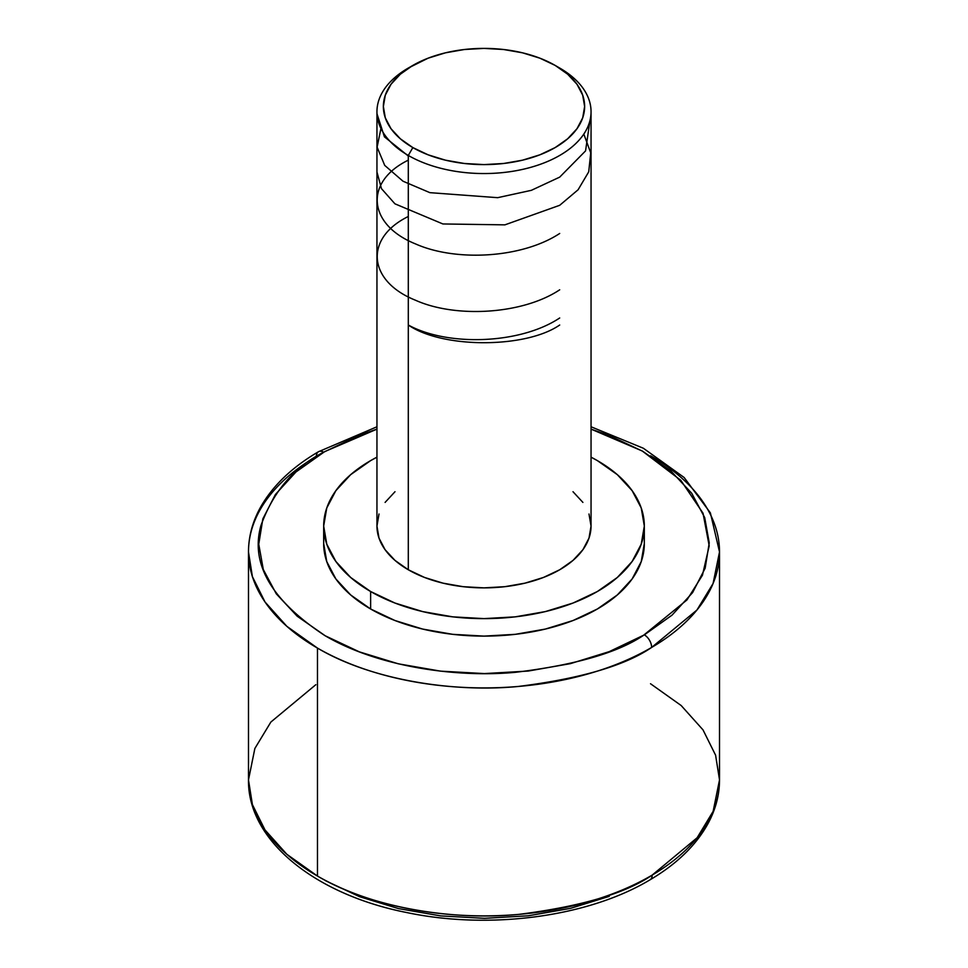 <?xml version="1.0" encoding="UTF-8"?>
<svg xmlns="http://www.w3.org/2000/svg" width="968" height="968" viewBox="0 0 968 968"><rect width="100%" height="100%" fill="white"/><g stroke="black" fill="none" stroke-linecap="round" stroke-linejoin="round"><path stroke-width="1.45" d="M315.822 684.703L270.871 722.043L254.862 748.47L248.486 779.905L252.406 804.602L264.978 829.903L286.831 854.272L317.468 876.052L317.468 648.088A235.514 135.98 180 0 1 248.486 551.941C248.534 536.478 252.575 521.534 260.598 507.123C272.782 485.658 292.07 467.193 318.472 451.729A10.273 5.977 -120.3 0 1 323.663 452.213L358.789 435.455L376.951 429.126L324.728 451.596L295.942 471.985L275.408 494.491L262.848 518.872L258.758 544.197L263.296 569.499L276.267 593.808L297.188 616.205L325.26 635.807L359.418 651.887L398.332 663.818L440.525 671.139L484.375 673.583L528.226 671.054L570.37 663.649L609.211 651.645L644.337 634.875A10.273 5.977 59.7 0 1 651.645 647.435C625.05 665.609 580.582 678.629 518.243 686.469C456.678 692.543 373.515 681.23 317.468 648.088L286.843 626.32L264.99 601.951L252.406 576.65L248.486 551.941A235.514 135.98 180 0 1 316.354 456.436A10.273 5.977 -120.3 0 1 318.472 451.729A10.273 5.977 59.7 0 1 323.663 452.213C294.151 467.036 273.23 491.514 260.9 525.672C250.192 563.763 271.476 600.378 324.74 635.504C377.968 666.976 456.848 677.903 515.557 672.3C575.028 665.04 617.596 652.771 643.272 635.504L686.965 599.93L702.441 575.246L709.205 545.867L703.034 513.234L680.794 480.285L642.256 451.003L591.049 429.126L608.582 435.213L642.74 451.282L670.812 470.896L691.733 493.281L704.704 517.59L709.241 542.891L705.152 568.216L692.592 592.61L672.058 615.116L644.337 634.875A10.273 5.977 -120.3 0 1 651.645 647.435A235.514 135.98 180 0 1 317.468 648.088L317.468 876.052C373.6 909.255 457.005 920.556 518.691 914.397C581.139 906.459 625.63 893.355 652.178 875.096A10.273 5.989 59.5 0 1 650.048 879.791A10.273 5.989 -120.5 0 0 652.178 875.096A235.514 135.98 0 0 0 719.514 779.905L715.594 755.197L703.022 729.896L681.17 705.527L650.532 683.747M412.84 65.413L400.329 74.221L391.024 84.264L385.3 95.166L383.364 106.504L385.3 117.83L391.024 128.732L400.329 138.775L412.84 147.584L428.098 154.807L445.486 160.18L464.374 163.483L484 164.596L503.626 163.483L522.514 160.18L539.902 154.807L555.16 147.584L567.671 138.775L576.976 128.732L582.7 117.83L584.636 106.504L582.7 95.166L576.976 84.264L567.671 74.221L555.16 65.413L539.902 58.189L522.514 52.816L503.626 49.513L484 48.4L464.374 49.513L445.486 52.816L428.098 58.189L408.302 68.038A107.049 61.807 0 0 0 408.302 155.449A107.049 61.807 180 0 1 376.951 111.743L376.951 526.06A107.049 61.807 0 0 0 408.302 569.765L408.302 155.449L412.84 147.584A100.636 58.104 180 0 1 412.84 65.413A100.636 58.104 180 0 1 555.16 65.413L559.698 68.038L555.16 65.413A100.636 58.104 180 0 1 555.16 147.584A100.636 58.104 180 0 1 412.84 147.584L408.302 155.449A107.049 61.807 0 0 0 559.698 155.449A107.049 61.807 0 0 0 559.698 68.038L559.698 68.038A107.049 61.807 180 0 1 591.049 111.743A107.049 61.807 180 0 1 524.971 168.843A107.049 61.807 180 0 1 408.302 155.449L408.302 569.765A107.049 61.807 0 0 0 524.971 583.159A107.049 61.807 0 0 0 591.049 526.06L588.992 538.123L582.905 549.715L573.008 560.399L559.698 569.765L543.471 577.448L524.971 583.159L504.885 586.681L484 587.866L463.115 586.681L443.029 583.159L424.529 577.448L408.302 569.765L394.992 560.399L385.095 549.715L379.008 538.123L376.951 526.06L379.008 514.008M370.635 591.521L370.635 608.993A160.325 92.565 0 0 0 545.359 629.067A160.325 92.565 0 0 0 644.325 543.544L641.24 561.597L632.116 578.973L617.306 594.969L597.365 608.993L573.068 620.512L545.359 629.067L515.279 634.33L484 636.109L452.721 634.33L422.641 629.067L394.932 620.512L370.635 608.993L350.694 594.969L335.884 578.973L326.76 561.597L323.675 543.544A160.325 92.565 0 0 0 370.635 608.993L370.635 591.521A160.325 92.565 180 0 1 323.675 526.06A160.325 92.565 180 0 1 376.951 457.162L370.635 460.611L350.694 474.635L335.884 490.643L326.76 508.006L323.675 526.06L326.76 544.125L335.884 561.488L350.694 577.485L370.635 591.521L394.932 603.028L422.641 611.582L452.721 616.846L484 618.625L515.279 616.846L545.359 611.582L573.068 603.028L597.365 591.521L617.306 577.485L632.116 561.488L641.24 544.125L644.325 526.06A160.325 92.565 180 0 1 545.359 611.582A160.325 92.565 180 0 1 370.635 591.521M597.365 460.611A160.325 92.565 180 0 1 644.325 526.06L641.24 508.006L632.116 490.643L617.306 474.635L597.365 460.611L591.049 457.162A160.325 92.565 180 0 1 597.365 460.611M248.486 551.941L248.486 779.905A235.514 135.98 0 0 0 317.468 876.052A235.514 135.98 0 0 0 652.178 875.096L697.129 837.756L713.138 811.341L719.514 779.905L719.514 551.941A235.514 135.98 180 0 1 651.645 647.435L696.936 610.034L713.077 583.51L719.514 551.941A235.514 135.98 180 0 0 650.532 455.783M325.526 880.698L359.673 896.731L398.574 908.613L440.743 915.909L484.557 918.33L528.359 915.788L570.454 908.371L609.247 896.368M385.095 502.416L394.992 491.72M573.008 491.72L582.905 502.416M588.992 514.008L591.049 526.06L591.049 111.743M376.951 111.743A107.049 61.807 180 0 1 410.638 66.731M559.698 317.976C520.276 344.281 447.615 346.629 408.302 325.018C442.364 348.601 525.636 348.601 559.698 325.018M559.698 289.807C522.647 314.491 455.638 318.327 415.441 300.213C367.683 281.131 364.016 238.213 408.302 216.481M559.698 233.469C522.163 258.226 456.061 261.941 415.599 243.948C367.719 224.685 363.883 181.875 408.302 160.143M583.813 134.08L590.722 152.835L588.726 171.832L578.09 189.776L559.698 205.301L504.897 224.854L442.896 223.959L394.944 203.824L381.477 188.651L376.951 172.001M589.972 120.504L585.555 150.899L559.698 177.132L531.335 190.333L497.673 197.678L429.889 192.656L403.003 181.21L384.719 165.395L377.109 147.16L380.944 128.478M408.302 156.005L384.441 136.851L377.012 113.861M248.486 779.905C247.663 840.635 315.132 894.48 406.391 912.473C489.457 930.091 588.096 917.035 650.06 879.791C676.317 864.315 695.484 845.863 707.56 824.421C715.485 810.095 719.466 795.26 719.514 779.905M559.698 68.038L555.16 65.413M644.325 526.06L644.325 543.544M318.472 451.729L376.951 426.779M591.049 426.779L643.369 448.257L684.158 477.514L710.379 512.871L719.514 551.941M323.675 526.06L323.675 543.544"/></g></svg>
